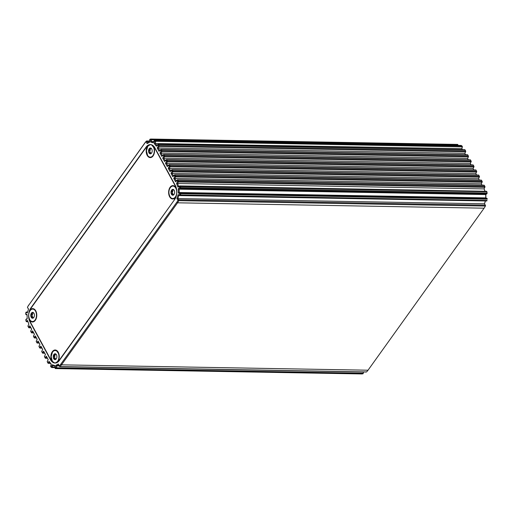 <?xml version="1.0" encoding="UTF-8"?>
<svg xmlns="http://www.w3.org/2000/svg" width="513" height="513" viewBox="0 0 513 513"><rect width="100%" height="100%" fill="white"/><g stroke="black" fill="none" stroke-linecap="round" stroke-linejoin="round"><path stroke-width="0.77" d="M32.851 312.994A0.955 0.596 -89 0 0 32.505 313.988L32.518 314.142A0.955 0.596 91 0 1 32.345 314.944L32.268 315.059A0.955 0.596 -89 0 0 32.454 316.611L32.543 316.675A0.955 0.596 91 0 1 32.89 317.303L32.909 317.457A0.955 0.596 -89 0 0 33.012 317.797M31.383 316.598A6.515 1.866 -165.1 0 1 31.55 316.656L31.889 317.291A6.515 4.893 -113.5 0 1 31.838 317.438L31.986 318.092L32.774 317.945A6.515 3.161 154.6 0 0 32.928 317.848L33.448 317.682A6.515 1.244 -170.1 0 1 33.473 317.72L33.787 317.502A2.931 1.828 -89 0 0 34.031 317.092A2.931 1.828 -89 0 0 34.397 314.726A2.931 1.828 -89 0 0 34.089 313.584A2.931 1.828 -89 0 0 33.204 312.532A2.931 1.828 -89 0 0 31.402 313.122L31.434 313.969A6.515 5.034 -102.4 0 1 31.524 314.129L31.344 314.931A6.515 3.649 -31.8 0 1 31.197 315.04L30.793 315.899L31.383 316.598L32.454 316.611M33.916 313.347A6.515 4.893 66.5 0 0 33.82 313.193L32.883 312.686A6.515 3.161 -25.4 0 1 32.877 312.789L32.357 312.956A6.515 1.244 9.9 0 0 32.191 312.917L31.402 313.122A2.931 1.828 -89 0 0 30.793 315.899A2.931 1.828 -89 0 0 31.986 318.092L32.774 317.945M32.928 317.848L33.634 317.682M33.518 312.802L32.357 312.956M32.191 312.917L31.402 313.122M33.582 317.72L33.787 317.502A2.931 1.828 -89 0 1 31.986 318.092M174.773 199.352L59.187 360.267A9.709 6.066 -89 0 1 57.706 361.8A6.695 4.187 -89 0 0 57.783 361.697A6.695 4.187 -89 0 0 58.341 360.761A6.695 4.187 -89 0 0 58.482 352.732A6.695 4.187 -89 0 0 52.454 351.52A6.695 4.187 -89 0 0 51.941 361.242A9.709 6.066 -89 0 1 50.627 359.44L30.286 321.972A9.709 6.066 -89 0 1 29.35 319.637A6.695 4.187 -89 0 0 35.314 320.324A6.695 4.187 -89 0 0 35.872 319.381A6.695 4.187 -89 0 0 36.013 311.359A6.695 4.187 -89 0 0 29.799 310.403A9.709 6.066 -89 0 1 30.953 308.268L146.231 147.346A9.709 6.066 -89 0 1 147.712 145.814A6.695 4.187 -89 0 0 147.148 155.304A6.695 4.187 -89 0 0 153.079 155.939A6.695 4.187 -89 0 0 153.637 154.997A6.695 4.187 -89 0 0 153.778 146.968A6.695 4.187 -89 0 0 153.477 146.372A9.709 6.066 -89 0 1 154.791 148.174L175.132 185.642A9.709 6.066 -89 0 1 176.062 187.976L176.273 188.418M176.177 196.21L175.613 197.21A9.709 6.066 -89 0 1 174.465 199.345M176.671 189.881A6.323 3.95 -89 0 0 176.222 188.566L176.6 189.419A3.681 2.302 -89 0 0 176.594 189.406M176.062 187.976A6.695 4.187 -89 0 0 170.149 187.219A6.695 4.187 -89 0 0 169.623 196.703A6.695 4.187 -89 0 0 175.542 197.313A6.695 4.187 -89 0 0 175.613 197.21M173.08 189.983A0.955 0.596 -89 0 0 172.734 190.977L172.746 191.131A0.955 0.596 91 0 1 172.567 191.933L172.496 192.048A0.955 0.596 -89 0 0 172.682 193.6L172.772 193.664A0.955 0.596 91 0 1 173.118 194.292L173.137 194.446A0.955 0.596 -89 0 0 173.24 194.786M171.611 193.581A6.515 1.866 -165.1 0 1 171.778 193.645L172.118 194.273A6.515 4.893 -113.5 0 1 172.067 194.427L172.214 195.081L173.003 194.934A6.515 3.161 154.6 0 0 173.157 194.837L173.676 194.664A6.515 1.244 -170.1 0 1 173.702 194.703L174.01 194.491A2.931 1.828 -89 0 0 174.26 194.081A2.931 1.828 -89 0 0 174.625 191.715A2.931 1.828 -89 0 0 174.317 190.573A2.931 1.828 -89 0 0 173.432 189.521A2.931 1.828 -89 0 0 171.631 190.105L171.663 190.958A6.515 5.034 -102.4 0 1 171.752 191.112L171.573 191.913A6.515 3.649 -31.8 0 1 171.425 192.029L171.021 192.888L171.611 193.581L172.682 193.6M174.144 190.336A6.515 4.893 66.5 0 0 174.048 190.182L173.112 189.675A6.515 3.161 -25.4 0 1 173.105 189.778L172.586 189.945A6.515 1.244 9.9 0 0 172.419 189.9L171.631 190.105A2.931 1.828 -89 0 0 171.021 192.888A2.931 1.828 -89 0 0 172.214 195.081L173.003 194.934M173.157 194.837L173.862 194.671M173.747 189.784L172.586 189.945M172.419 189.9L171.631 190.105M173.811 194.709L174.01 194.491A2.931 1.828 -89 0 1 172.214 195.081M150.617 148.603A0.955 0.596 -89 0 0 150.271 149.597L150.283 149.758A0.955 0.596 91 0 1 150.104 150.559L150.033 150.668A0.955 0.596 -89 0 0 150.213 152.226L150.309 152.284A0.955 0.596 91 0 1 150.649 152.919L150.675 153.073A0.955 0.596 -89 0 0 150.777 153.406M149.142 152.207A6.515 1.866 -165.1 0 1 149.309 152.265L149.655 152.9A6.515 4.893 -113.5 0 1 149.604 153.054L149.745 153.701L150.54 153.554A6.515 3.161 154.6 0 0 150.694 153.458L151.213 153.291A6.515 1.244 -170.1 0 1 151.232 153.329L151.547 153.118A2.931 1.828 -89 0 0 151.79 152.707A2.931 1.828 -89 0 0 152.156 150.341A2.931 1.828 -89 0 0 151.854 149.193A2.931 1.828 -89 0 0 150.969 148.148A2.931 1.828 -89 0 0 149.168 148.732L149.2 149.578A6.515 5.034 -102.4 0 1 149.283 149.738L149.11 150.54A6.515 3.649 -31.8 0 1 148.962 150.649L148.558 151.508L149.142 152.207L150.213 152.226M151.681 148.956A6.515 4.893 66.5 0 0 151.579 148.802L150.649 148.302A6.515 3.161 -25.4 0 1 150.642 148.398L150.123 148.571A6.515 1.244 9.9 0 0 149.95 148.526L149.168 148.732A2.931 1.828 -89 0 0 148.558 151.508A2.931 1.828 -89 0 0 149.745 153.701L150.54 153.554M150.694 153.458L151.393 153.291M151.277 148.411L150.123 148.571M149.95 148.526L149.168 148.732M151.348 153.329L151.547 153.118A2.931 1.828 -89 0 1 149.745 153.701M28.491 309.147L27.445 307.351A14.396 8.997 91 0 1 27.452 307.338L28.523 309.063L27.317 312.936L25.817 312.686L25.65 313.943L27.093 314.584L27.195 318.881L25.791 319.811L26.022 321.029L27.497 320.478L28.869 324.126L27.907 326.082L28.471 327.127L29.844 325.793L31.659 329.134L30.665 331.161L31.229 332.206L32.601 330.872L34.416 334.213L33.422 336.239L33.986 337.285L35.359 335.951L37.173 339.292L36.179 341.318L36.744 342.363L38.116 341.03L39.937 344.377L38.924 346.371L39.488 347.416L40.88 346.115L42.694 349.456L41.874 351.052A0.667 0.417 91 0 1 41.874 351.052L42.669 349.488L41.309 346.98L40.219 348A0.667 0.417 91 0 1 39.693 347.872L39.129 346.826A0.667 0.417 91 0 1 39.084 346.73M39.129 346.826L39.116 345.974A0.667 0.417 91 0 1 39.123 345.967L39.911 344.409L38.552 341.902L37.481 342.94A0.667 0.417 91 0 1 36.949 342.819L36.385 341.773A0.667 0.417 91 0 1 36.34 341.677M36.385 341.773L36.179 341.318L37.154 339.33L35.795 336.823L34.724 337.862A0.667 0.417 91 0 1 34.191 337.74L33.627 336.695A0.667 0.417 91 0 1 33.582 336.599M33.627 336.695L33.422 336.239L34.397 334.252L33.037 331.744L31.966 332.783A0.667 0.417 91 0 1 31.434 332.661L30.87 331.616A0.667 0.417 91 0 1 30.825 331.52M44.625 356.137A0.667 0.417 91 0 1 44.631 356.131L45.426 354.566L44.067 352.059L42.977 353.079A0.667 0.417 91 0 1 42.451 352.95L41.681 351.45L42.246 352.495L43.637 351.193L45.452 354.534L44.439 356.529L45.003 357.574L46.394 356.272L48.203 359.613L47.388 361.21A0.667 0.417 91 0 1 47.395 361.197L48.184 359.645L46.824 357.138L45.734 358.157A0.667 0.417 91 0 1 45.208 358.029L44.644 356.984A0.667 0.417 91 0 1 44.599 356.888M44.644 356.984L44.631 356.131A0.667 0.417 91 0 1 44.637 356.125L44.618 356.933M457.974 145.397L457.942 144.987L458.077 145.397M462.534 149.629L461.809 148.693L462.38 146.66L461.873 148.77M484.131 188.874L485.035 191.266M487.01 193.587A0.667 0.417 91 0 0 487.087 192.978L486.856 191.759L487.01 193.587A0.667 0.417 91 0 1 486.837 193.799L180.3 188.425L179.172 189.175L179.249 192.522L180.409 193.035A0.667 0.417 91 0 1 180.698 193.811L180.531 195.062A0.667 0.417 91 0 1 180.069 195.6L178.864 195.395L177.928 198.416L178.793 199.788A0.667 0.417 91 0 1 178.825 200.673A15.063 9.414 91 0 1 177.562 202.808L61.489 364.839A15.063 9.414 91 0 1 59.995 366.551A0.667 0.417 91 0 1 59.45 366.385L58.726 364.814L56.731 365.891L56.687 367.834A0.667 0.417 91 0 1 56.295 368.488L55.5 368.584A0.667 0.417 91 0 1 55.135 368.308L54.949 367.904L55.75 367.815L55.802 365.397L58.36 364.018L59.264 365.968A14.396 8.997 91 0 0 60.694 364.333L176.767 202.295A14.396 8.997 91 0 0 177.973 200.262L176.895 198.55L178.101 194.671L179.601 194.927L179.768 193.67L178.319 193.029L178.223 188.733L179.627 187.803L179.396 186.585L177.921 187.136L176.549 183.481L177.511 181.531L176.947 180.486L175.574 181.82L173.76 178.479L174.753 176.453L174.189 175.408L172.817 176.741L171.002 173.4L171.996 171.374L171.432 170.329L170.059 171.663L168.245 168.322L169.239 166.295L168.674 165.25L167.302 166.584L165.481 163.237L166.494 161.242L165.93 160.197L164.538 161.499L162.724 158.158L163.737 156.164L163.172 155.118L161.781 156.42L159.966 153.079L160.979 151.085L160.415 150.04L159.024 151.341L157.209 148.001L158.222 146.006L157.658 144.961L156.318 146.218L154.253 143.537L154.791 141.274L154.073 140.742L153.304 142.838L150.662 142.088L150.463 139.709L149.668 139.799L149.616 142.216L147.058 143.595L146.147 141.646L146.468 141.075A0.667 0.417 91 0 1 147.007 141.248L147.738 142.813L149.629 141.8M485.811 194.478L485.894 197.935M486.984 200.711A0.667 0.417 91 0 0 487.068 200.436L486.984 200.711A0.667 0.417 91 0 1 486.606 200.968L180.146 195.6M485.407 200.955L484.509 203.853M485.407 205.322L485.356 206.059A15.063 9.414 91 0 0 485.362 206.046L178.825 200.673L177.973 200.262L178.793 199.788L485.33 205.155A0.667 0.417 91 0 1 485.362 206.046L485.555 205.649A14.396 8.997 91 0 1 485.548 205.662A14.396 8.997 91 0 1 485.542 205.675M363.358 371.963L363.332 373.201L363.255 371.963M149.636 141.293L146.147 141.646A14.396 8.997 91 0 0 144.724 143.281L28.651 305.312L144.974 142.787A15.063 9.414 91 0 1 146.468 141.075M27.67 307.845A0.667 0.417 91 0 1 27.625 307.755L27.445 307.351A14.396 8.997 91 0 1 28.651 305.312M51.127 364.23L49.581 362.216L48.491 363.236A0.667 0.417 91 0 1 47.965 363.108L47.196 361.607L47.76 362.653L49.101 361.396L51.165 364.076L50.62 366.34L51.345 366.872L52.114 364.769L54.75 365.525L54.949 367.904L55.5 368.584L362.832 373.855L56.295 368.488L55.75 367.815L363.23 373.201A0.667 0.417 91 0 1 362.832 373.855M59.322 360.517L174.6 199.595A10.042 6.278 -89 0 0 175.292 185.417L154.945 147.956A10.042 6.278 -89 0 0 150.354 144.57A10.042 6.278 -89 0 0 146.096 147.096L30.812 308.018A10.042 6.278 -89 0 0 30.126 322.196L50.466 359.658A10.042 6.278 -89 0 0 55.064 363.044A10.042 6.278 -89 0 0 59.322 360.517M30.87 331.616L30.665 331.161L31.639 329.173L30.28 326.666L29.209 327.711A0.667 0.417 91 0 1 28.677 327.583L28.112 326.537A0.667 0.417 91 0 1 28.068 326.441M28.112 326.537L27.907 326.082L28.869 324.126M27.785 321.26L26.631 321.689A0.667 0.417 91 0 1 26.144 321.241L26.201 321.433M25.926 319.593A0.667 0.417 91 0 1 26.163 319.201L27.189 318.522M27.106 315.065L26.054 314.597A0.667 0.417 91 0 1 25.765 314.129M27.593 312.051L26.394 312.032L25.817 312.686L26.016 312.289A0.667 0.417 91 0 1 26.394 312.032L27.542 312.225M27.458 307.325L27.638 306.954A15.063 9.414 91 0 1 27.644 306.941A15.063 9.414 91 0 1 28.901 304.825M150.168 139.145L149.86 139.401A0.667 0.417 91 0 1 150.168 139.145L150.963 139.049A0.667 0.417 91 0 1 151.406 139.613L151.559 141.524L153.573 142.095M153.772 141.562L151.559 141.524L150.662 142.088M462.251 146.436L462.2 146.256A0.667 0.417 91 0 0 462.033 146.038L461.315 145.512L154.779 140.139L154.073 140.742L154.233 140.421A0.667 0.417 91 0 1 154.779 140.139L155.497 140.671A0.667 0.417 91 0 1 155.708 141.511L155.272 143.319L156.882 145.416L157.972 144.39A0.667 0.417 91 0 1 158.498 144.525L159.062 145.57A0.667 0.417 91 0 1 159.068 146.429L158.28 147.988L159.639 150.495L160.729 149.469A0.667 0.417 91 0 1 161.255 149.604L161.819 150.649A0.667 0.417 91 0 1 161.826 151.508L161.037 153.066L162.397 155.574L163.487 154.548A0.667 0.417 91 0 1 164.013 154.682L164.577 155.728A0.667 0.417 91 0 1 164.583 156.587L163.794 158.145L165.154 160.652L166.244 159.626A0.667 0.417 91 0 1 166.77 159.761L167.334 160.806A0.667 0.417 91 0 1 167.341 161.666L166.552 163.224L167.911 165.725L168.982 164.686A0.667 0.417 91 0 1 169.514 164.814L170.079 165.859A0.667 0.417 91 0 1 170.092 166.712L169.309 168.302L170.669 170.803L171.74 169.765A0.667 0.417 91 0 1 172.272 169.893L172.836 170.938A0.667 0.417 91 0 1 172.849 171.791L172.067 173.381L173.426 175.882L174.497 174.843A0.667 0.417 91 0 1 175.029 174.971L175.593 176.017A0.667 0.417 91 0 1 175.606 176.87L174.824 178.453L176.183 180.961L177.254 179.922A0.667 0.417 91 0 1 177.787 180.05L178.351 181.095A0.667 0.417 91 0 1 178.364 181.948L177.581 183.532L178.652 186.379L179.832 185.937A0.667 0.417 91 0 1 180.319 186.386L180.55 187.604A0.667 0.417 91 0 1 180.3 188.425L179.627 187.803L180.55 187.604L487.087 192.978L487.074 193.407M461.809 148.693L154.253 143.537M465.624 150.989A0.667 0.417 91 0 1 465.612 151.79L465.624 150.989A0.667 0.417 91 0 0 465.605 150.937L465.035 149.892L158.498 144.525L157.658 144.961L157.972 144.39M465.554 154.714L464.816 153.355L157.209 148.001M464.816 153.355L465.605 151.803L159.068 146.429L158.222 146.006L159.062 145.57L465.605 150.937M468.375 156.863L468.382 156.067A0.667 0.417 91 0 0 468.356 156.016L467.792 154.971L161.255 149.604L160.415 150.04L160.729 149.469M468.311 159.793L467.574 158.434L159.966 153.079M467.574 158.434L468.363 156.875A0.667 0.417 91 0 1 468.363 156.875L161.826 151.508L160.979 151.085L161.819 150.649L468.356 156.016M471.069 164.872L470.331 163.512L471.139 161.146A0.667 0.417 91 0 0 471.114 161.095L470.549 160.05L164.013 154.682L163.172 155.118L163.487 154.548M470.331 163.512L162.724 158.158M473.897 166.225A0.667 0.417 91 0 1 473.884 167.026L473.897 166.225A0.667 0.417 91 0 0 473.871 166.174L473.307 165.128L166.77 159.761L165.93 160.197L166.244 159.626M473.813 169.925L473.089 168.591L165.481 163.237M473.089 168.591L473.877 167.033L167.341 161.666L166.494 161.242L167.334 160.806L473.871 166.174M476.571 175.004L475.846 173.67L476.641 171.278A0.667 0.417 91 0 0 476.615 171.227L476.051 170.181L169.514 164.814L168.674 165.25L168.982 164.686M475.846 173.67L168.245 168.322M479.328 180.082L478.603 178.748L479.399 176.357A0.667 0.417 91 0 0 479.373 176.305L478.809 175.26L172.272 169.893L171.432 170.329L171.74 169.765M478.603 178.748L171.002 173.4M482.085 185.161L481.361 183.827L482.156 181.435A0.667 0.417 91 0 0 482.13 181.384L481.566 180.339L175.029 174.971L174.189 175.408L174.497 174.843M481.361 183.827L173.76 178.479M485.009 191.266L484.118 188.906L484.913 186.514A0.667 0.417 91 0 0 484.888 186.463L484.323 185.417L177.787 180.05L176.947 180.486L177.254 179.922M484.118 188.906L176.549 183.481M487.235 198.871L487.17 198.653A0.667 0.417 91 0 0 486.946 198.403L485.792 197.89L485.708 194.549L179.172 189.175L178.223 188.733M485.708 194.549L486.837 193.799M485.792 197.89L179.249 192.522L178.319 193.029M485.33 205.155L484.464 203.783L176.895 198.55M484.464 203.783L485.343 200.949M485.356 206.059A15.063 9.414 91 0 1 484.099 208.175L177.562 202.808L176.767 202.295M366.102 371.912A0.667 0.417 91 0 0 366.532 371.925A15.063 9.414 91 0 0 368.026 370.213L484.099 208.175M59.245 365.929L56.731 365.891L55.802 365.397M54.801 366.077L52.845 365.519L52.223 367.212A0.667 0.417 91 0 1 51.685 367.488L50.967 366.962A0.667 0.417 91 0 1 50.749 366.564M151.034 139.049L457.5 144.416A0.667 0.417 91 0 1 457.942 144.987L150.463 139.709L150.963 139.049M460.975 145.506A0.667 0.417 91 0 1 461.315 145.512M462.2 146.256A0.667 0.417 91 0 1 462.245 146.878L154.791 141.274L155.497 140.671L462.033 146.038M464.509 149.764A0.667 0.417 91 0 1 465.035 149.892M465.644 151.034L465.612 151.79A0.667 0.417 91 0 1 465.605 151.803M467.266 154.843A0.667 0.417 91 0 1 467.792 154.971M468.382 156.067A0.667 0.417 91 0 1 468.369 156.869L468.401 156.112M470.023 159.921A0.667 0.417 91 0 1 470.549 160.05M471.139 161.146A0.667 0.417 91 0 1 471.12 161.954L164.583 156.587L163.737 156.164L164.577 155.728L471.114 161.095M472.781 165A0.667 0.417 91 0 1 473.307 165.128M473.916 166.27L473.884 167.026A0.667 0.417 91 0 1 473.877 167.033M475.519 170.059A0.667 0.417 91 0 1 476.051 170.181M476.641 171.278A0.667 0.417 91 0 1 476.628 172.079L170.092 166.712L169.239 166.295L170.079 165.859L476.615 171.227M478.276 175.138A0.667 0.417 91 0 1 478.809 175.26M479.399 176.357A0.667 0.417 91 0 1 479.386 177.158L172.849 171.791L171.996 171.374L172.836 170.938L479.373 176.305M481.034 180.217A0.667 0.417 91 0 1 481.566 180.339M483.791 185.289A0.667 0.417 91 0 1 484.323 185.417M482.156 181.435A0.667 0.417 91 0 1 482.143 182.237L175.606 176.87L174.753 176.453L175.593 176.017L482.13 181.384M484.913 186.514A0.667 0.417 91 0 1 484.9 187.316L178.364 181.948L177.511 181.531L178.351 181.095L484.888 186.463M180.031 185.943L486.369 191.311A0.667 0.417 91 0 1 486.856 191.759L179.396 186.585L179.832 185.937M487.17 198.653A0.667 0.417 91 0 1 487.235 199.179L179.768 193.67L180.409 193.035L486.946 198.403M178.101 194.671L178.864 195.395M58.36 364.018L58.726 364.814M52.114 364.769L52.845 365.519M177.921 187.136L178.652 186.379M49.101 361.396L49.581 362.216M175.574 181.82L176.183 180.961M46.394 356.272L46.824 357.138M172.817 176.741L173.426 175.882M43.637 351.193L44.067 352.059M170.059 171.663L170.669 170.803M40.88 346.115L41.309 346.98M167.911 165.725L167.302 166.584M38.552 341.902L38.116 341.03M164.538 161.499L165.154 160.652M35.359 335.951L35.795 336.823M161.781 156.42L162.397 155.574M32.601 330.872L33.037 331.744M159.024 151.341L159.639 150.495M29.844 325.793L30.28 326.666M156.318 146.218L156.882 145.416M147.058 143.595L147.738 142.813M55.314 354.368A0.955 0.596 -89 0 0 54.974 355.362L54.981 355.522A0.955 0.596 91 0 1 54.808 356.323L54.737 356.432A0.955 0.596 -89 0 0 54.917 357.991L55.006 358.048A0.955 0.596 91 0 1 55.353 358.683L55.378 358.837A0.955 0.596 -89 0 0 55.481 359.171M53.846 357.971A6.515 1.866 -165.1 0 1 54.012 358.029L54.359 358.664A6.515 4.893 -113.5 0 1 54.307 358.818L54.449 359.466L55.244 359.318A6.515 3.161 154.6 0 0 55.398 359.222L55.917 359.055A6.515 1.244 -170.1 0 1 55.936 359.094L56.25 358.882A2.931 1.828 -89 0 0 56.494 358.472A2.931 1.828 -89 0 0 56.86 356.105A2.931 1.828 -89 0 0 56.558 354.958A2.931 1.828 -89 0 0 55.667 353.912A2.931 1.828 -89 0 0 53.871 354.496L53.897 355.342A6.515 5.034 -102.4 0 1 53.987 355.503L53.814 356.304A6.515 3.649 -31.8 0 1 53.666 356.413L53.262 357.272L53.846 357.971L54.917 357.991M56.385 354.72A6.515 4.893 66.5 0 0 56.283 354.566L55.346 354.066A6.515 3.161 -25.4 0 1 55.346 354.162L54.827 354.336A6.515 1.244 9.9 0 0 54.654 354.291L53.871 354.496A2.931 1.828 -89 0 0 53.262 357.272A2.931 1.828 -89 0 0 54.449 359.466L55.244 359.318M55.398 359.222L56.097 359.055M55.981 354.175L54.827 354.336M54.654 354.291L53.871 354.496M56.045 359.094L56.25 358.882A2.931 1.828 -89 0 1 54.449 359.466M32.543 316.675L31.55 316.656M32.89 317.303L31.889 317.291M32.909 317.457L31.838 317.438M32.505 313.988L31.434 313.969M32.518 314.142L31.524 314.129M32.345 314.944L31.344 314.931M32.268 315.059L31.197 315.04M35.128 319.977A6.233 3.899 -89 0 0 33.89 309.403A6.233 3.899 -89 0 0 28.766 316.559A6.233 3.899 -89 0 0 35.128 319.977M31.274 321.215A6.323 3.95 -89 0 0 35.333 320.048A6.323 3.95 -89 0 0 35.859 319.163A6.323 3.95 -89 0 0 35.993 311.583A6.323 3.95 -89 0 0 31.479 309.371M172.772 193.664L171.778 193.645M173.118 194.292L172.118 194.273M173.137 194.446L172.067 194.427M172.734 190.977L171.663 190.958M172.746 191.131L171.752 191.112M172.567 191.933L171.573 191.913M172.496 192.048L171.425 192.029M175.356 196.966A6.233 3.899 -89 0 0 174.119 186.386A6.233 3.899 -89 0 0 168.989 193.548A6.233 3.899 -89 0 0 175.356 196.966M171.502 198.198A6.323 3.95 -89 0 0 175.561 197.037A6.323 3.95 -89 0 0 176.087 196.146A6.323 3.95 -89 0 0 176.414 195.376M176.363 195.581L175.561 197.043C173.721 199.23 171.913 199.211 170.143 196.979C165.936 188.816 173.785 181.871 176.222 188.566A6.323 3.95 -89 0 0 171.708 186.36M150.309 152.284L149.309 152.265M150.649 152.919L149.655 152.9M150.675 153.073L149.604 153.054M150.271 149.597L149.2 149.578M150.283 149.758L149.283 149.738M150.104 150.559L149.11 150.54M150.033 150.668L148.962 150.649M152.893 155.593A6.233 3.899 -89 0 0 151.656 145.012A6.233 3.899 -89 0 0 146.526 152.169A6.233 3.899 -89 0 0 152.893 155.593M149.039 156.824A6.323 3.95 -89 0 0 153.098 155.663A6.323 3.95 -89 0 0 153.624 154.772A6.323 3.95 -89 0 0 153.759 147.193A6.323 3.95 -89 0 0 149.245 144.98M36.372 337.894L34.724 337.862L33.986 337.285L34.191 337.74M47.395 358.189L45.734 358.157L45.003 357.574L45.208 358.029M44.637 353.111L42.977 353.079L42.246 352.495L42.451 352.95M39.129 342.973L37.481 342.94L36.744 342.363L36.949 342.819M41.88 348.032L40.219 348L39.488 347.416L39.693 347.872M33.614 332.815L31.966 332.783L31.229 332.206L31.434 332.661M30.857 327.736L29.209 327.711L28.471 327.127L28.677 327.583M27.959 321.715L26.631 321.689L26.022 321.029M487.068 200.448L179.601 194.927L180.069 195.6M368.026 370.213L61.489 364.839L60.694 364.333M366.532 371.925L59.995 366.551L59.264 365.968L59.45 366.385M54.897 367.257L51.345 366.872L51.685 367.488M50.389 363.268L48.491 363.236L47.76 362.653L47.965 363.108M146.417 147.096L146.096 147.096M484.932 186.559L484.9 187.316M482.175 181.48L482.143 182.237M479.418 176.401L479.386 177.158M476.66 171.323L476.628 172.079M471.158 161.191L471.126 161.948M47.395 361.197L47.376 362.011M41.88 351.046L41.861 351.854M39.123 345.967L39.103 346.775M36.372 340.921L36.359 341.722M33.614 335.842L33.602 336.643M30.857 330.763L30.844 331.565M28.1 325.684L28.087 326.486M144.724 143.281L144.974 142.787M55.006 358.048L54.012 358.029M55.353 358.683L54.359 358.664M55.378 358.837L54.307 358.818M54.974 355.362L53.897 355.342M54.981 355.522L53.987 355.503M54.808 356.323L53.814 356.304M54.737 356.432L53.666 356.413M57.591 361.357A6.233 3.899 -89 0 0 56.359 350.777A6.233 3.899 -89 0 0 51.229 357.933A6.233 3.899 -89 0 0 57.591 361.357M53.737 362.588A6.323 3.95 -89 0 0 57.802 361.428A6.323 3.95 -89 0 0 58.328 360.536A6.323 3.95 -89 0 0 58.456 352.957A6.323 3.95 -89 0 0 53.948 350.745M33.499 313.007L32.575 312.988M36.449 312.603L35.993 311.583C33.557 304.882 25.708 311.827 29.914 319.99C31.684 322.222 33.492 322.247 35.333 320.054L36.352 318.15M173.727 189.996L172.804 189.977M151.264 148.616L150.341 148.603M150.373 144.57L147.802 146.211L146.436 150.905L147.68 155.606L148.802 156.766L150.36 157.286L151.482 157.049L153.092 155.663L154.118 153.765M154.214 148.219L151.547 144.775M47.446 358.286L45.516 358.254M44.689 353.207L42.759 353.175M41.931 348.128L40.001 348.096M39.187 343.075L37.257 343.043M36.429 337.996L34.499 337.964M366.314 372.015L59.777 366.648M361.998 373.951L55.462 368.584M54.923 367.603L51.851 367.552M50.466 363.371L48.273 363.332M33.672 332.918L31.742 332.886M30.915 327.839L28.985 327.807M27.965 321.734L26.535 321.709M27.593 312.045L26.355 312.026M149.642 141.037L146.686 140.985M457.538 144.416L151.002 139.049M461.149 145.448L154.605 140.081M464.727 149.668L158.19 144.3M467.484 154.746L160.947 149.379M470.241 159.825L163.705 154.458M472.999 164.904L166.462 159.537M475.743 169.957L169.207 164.59M478.501 175.036L171.964 169.668M481.258 180.114L174.721 174.747M484.015 185.193L177.479 179.826M486.465 191.291L179.928 185.924M486.645 200.974L180.108 195.607M485.555 205.649L485.375 205.245M486.978 191.971L486.799 191.567M27.452 307.338L27.644 306.941M55.968 354.38L55.045 354.368M55.353 363.037L57.796 361.428L58.822 359.53M58.918 353.983L56.398 350.603L54.16 350.552L52.506 351.976L51.133 356.67L52.377 361.37L54.686 363.018"/></g></svg>
